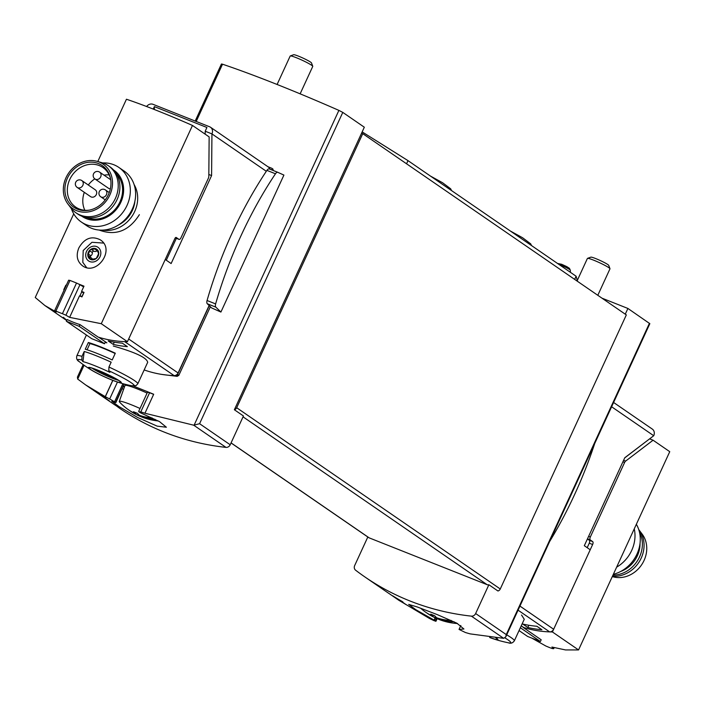 <?xml version="1.0" encoding="UTF-8"?>
<svg xmlns="http://www.w3.org/2000/svg" width="705" height="705" viewBox="0 0 705 705"><rect width="100%" height="100%" fill="white"/><g stroke="black" fill="none" stroke-linecap="round" stroke-linejoin="round"><path stroke-width="1.06" d="M107.433 399.638A298.109 259.405 -55.5 0 0 109.293 400.793L102.234 395.937A298.109 259.405 -55.5 0 0 105.988 398.175L104.975 397.488A298.109 259.405 124.5 0 1 95.668 391.733L96.673 392.429A298.109 259.405 -55.5 0 0 100.374 394.791L107.477 399.541M83.172 364.591L77.409 377.131L77.7 379.07L85.702 384.965L105.336 396.704A298.109 259.405 -55.5 0 0 109.68 398.959L115.867 402.599L111.778 401.321L119.092 406.635L137.616 417.466L157.144 426.128L166.38 427.239L159.471 421.59L140.427 412.795L139.026 411.861L140.788 411.879A298.109 259.405 -55.5 0 0 145.477 413.377L193.716 425.194L199.585 423.705L342.78 112.395L338.894 110.385A223.582 21.476 -155.3 0 0 222.524 64.208L221.432 63.996L195.188 121.049M106.164 399.021L113.857 404.265A298.109 259.405 124.5 0 0 116.545 406.01L119.559 408.248A298.109 259.405 -55.5 0 0 225.97 447.384A4.142 3.604 -55.5 0 0 230.209 444.767L243.445 415.985L234.368 409.746A3.313 2.882 -55.5 0 0 236.686 407.737L362.749 133.668L361.568 133.201L234.368 409.746M140.788 411.879L149.583 392.755L147.504 392.174L138.647 411.447L139.026 411.861M106.931 399.515L103.212 397.012A298.109 259.405 -55.5 0 0 106.931 399.515L106.948 399.471M102.481 396.501A298.109 259.405 -55.5 0 0 103.212 397.012M107.16 399.726L108.323 400.352A298.109 259.405 124.5 0 1 101.74 395.998L98.092 393.478A298.109 259.405 124.5 0 1 96.62 392.474A298.109 259.405 124.5 0 1 96.277 392.236M92.443 389.592L92.461 389.609A298.109 259.405 124.5 0 1 90.98 388.596L85.702 384.965M389.557 593.866A298.109 259.405 -55.5 0 0 390.826 594.764M386.675 591.927A298.109 259.405 -55.5 0 0 387.186 592.279A298.109 259.405 -55.5 0 0 388.57 593.222L389.468 593.804M435.893 621.29L433.91 620.585A298.109 259.405 124.5 0 1 429.504 618.479L398.854 600.299L389.821 594.033A298.109 259.405 124.5 0 1 386.173 591.583L381.819 588.587A298.109 259.405 -55.5 0 0 381.916 588.657L379.528 586.789A298.109 259.405 124.5 0 1 372.117 581.916L370.151 580.567A298.109 259.405 124.5 0 1 370.037 580.488L364.996 577.016A298.109 259.405 124.5 0 1 355.584 570.186A4.142 3.604 124.5 0 1 354.685 565.533L367.816 536.999M436.659 618.47L435.523 620.929L415.809 609.684L408.697 604.405L417.272 606.97L437.267 614.61L456.84 623.176L463.916 628.992L459.034 629.424L465.467 632.535A298.109 259.405 124.5 0 0 470.217 633.892L503.661 638.333L505.82 636.8L649.843 323.665L627.908 308.455L601.964 298.162M236.686 407.737L500.268 588.983A3.313 2.882 -55.5 0 1 497.95 590.993L488.873 584.753L475.637 613.526A4.142 3.604 124.5 0 1 471.407 616.144A298.109 259.405 124.5 0 1 364.996 577.016M404.388 603.603A298.109 259.405 -55.5 0 0 406.265 604.723L399.206 599.867A298.109 259.405 -55.5 0 0 402.978 602.044L401.973 601.347A298.109 259.405 124.5 0 1 392.588 595.76L393.601 596.456A298.109 259.405 -55.5 0 0 397.329 598.748L404.45 603.471M374.831 583.784A298.109 259.405 -55.5 0 0 374.945 583.863A298.109 259.405 -55.5 0 0 375.06 583.943L373.588 582.929A298.109 259.405 -55.5 0 0 377.677 585.67L378.999 586.622A298.109 259.405 -55.5 0 0 381.819 588.587M105.265 396.651L112.765 380.356M145.027 413.068L153.681 394.245A223.582 21.476 -155.3 0 0 133.192 386.005M210.372 306.737L178.823 375.351L177.166 376.347L161.938 374.434M273.064 170.443L272.985 169.103L271.795 168.284A0.828 0.723 -55.5 0 0 271.672 168.222L267.926 166.732M220.912 312.051L283.912 175.078L277.858 172.346A3.728 1.798 111.6 0 0 277.823 172.328A3.728 1.798 111.6 0 0 275.479 173.774A237.241 114.651 111.6 0 0 215.615 303.917A3.728 1.798 111.6 0 0 215.853 307.151L220.912 312.051L211.579 307.909L207.296 303.749A3.728 1.798 111.6 0 1 207.059 300.515A237.241 114.651 111.6 0 1 266.922 170.381A3.728 1.798 111.6 0 1 269.266 168.927A3.728 1.798 111.6 0 1 269.301 168.944L277.788 172.311M342.78 112.395L364.318 127.208L361.568 133.201M625.273 314.183L627.908 308.455M488.873 584.753A3.313 2.882 124.5 0 1 487.12 584.674L369.2 537.871A3.313 2.882 124.5 0 1 368.706 537.607L231.046 442.951M362.749 133.668L626.331 314.915L500.268 588.983M475.637 613.526L506.26 634.588L505.82 636.8M115.867 402.599L124.115 384.172M123.287 386.472A28.984 2.785 -155.3 0 0 124.362 387.212M123.428 386.173A28.984 2.785 -155.3 0 0 124.477 386.895M149.583 392.755L153.637 394.359M459.034 629.424L460.841 625.502M434.13 619.986L435.144 617.791M105.336 396.704L112.844 380.392M175.016 375.527A126.697 110.244 -55.5 0 0 176.012 375.553A1.657 1.445 -55.5 0 0 177.59 374.505L209.262 305.653M271.698 169.896L272.007 169.235A0.828 0.723 -55.5 0 0 271.795 168.284M549.636 541.528A237.241 114.651 111.6 0 0 594.712 443.542M420.647 608.23A61.176 61.176 0 0 0 422.683 609.948A61.132 53.192 -55.5 0 0 432.914 616.258A61.132 29.54 -68.4 0 1 430.737 614.143A60.612 52.743 -55.5 0 0 434.65 615.694A61.132 29.54 111.6 0 0 436.818 617.809A61.132 53.192 -55.5 0 0 451.244 620.462M454.17 621.828A61.132 53.192 124.5 0 1 438.774 619.149A61.132 29.54 111.6 0 0 441.251 620.285A61.132 29.54 111.6 0 0 441.374 620.321A60.612 52.743 124.5 0 1 437.461 618.77A61.132 29.54 -68.4 0 1 436.157 618.259A61.132 29.54 -68.4 0 1 434.862 617.598A61.132 53.192 124.5 0 1 430.711 615.474A61.132 53.192 124.5 0 1 426.622 612.821M577.298 280.431L587.406 258.453A12.417 1.19 24.7 0 1 587.512 258.365A12.417 1.19 24.7 0 1 593.645 260.171A12.417 1.19 24.7 0 1 609.975 268.702A12.417 1.19 24.7 0 1 609.975 268.825L597.805 295.298M587.512 258.365L590.852 257.149A9.879 0.952 24.7 0 1 595.734 258.585A9.879 0.952 24.7 0 1 608.723 265.371L609.975 268.702M438.774 619.149L439.056 618.523M437.461 618.77L437.761 618.118M434.862 617.598L435.373 616.487M432.914 616.258L433.381 615.236M140.013 408.477A23.362 2.247 24.7 0 0 131.024 404.652A23.362 2.247 24.7 0 0 119.277 401.427A23.362 2.247 24.7 0 0 119.656 402.158A61.176 61.176 0 0 0 125.464 407.534A61.132 53.192 -55.5 0 0 135.695 413.835A61.132 29.54 -68.4 0 1 133.518 411.729A60.612 52.743 -55.5 0 0 137.431 413.28A61.132 29.54 111.6 0 0 139.599 415.386A61.132 53.192 -55.5 0 0 152.121 417.942M155.082 419.343A61.132 53.192 124.5 0 1 141.555 416.726A61.132 29.54 111.6 0 0 144.031 417.862A61.132 29.54 111.6 0 0 144.155 417.906A60.612 52.743 124.5 0 1 140.242 416.355A61.132 29.54 -68.4 0 1 138.938 415.835A61.132 29.54 -68.4 0 1 137.642 415.174A61.132 53.192 124.5 0 1 133.492 413.051A61.132 53.192 124.5 0 1 129.403 410.398M119.277 401.427L124.961 385.538A24.842 2.388 24.7 0 1 137.449 388.966A24.842 2.388 24.7 0 1 147.098 393.073M277.1 84.477L290.187 56.03A12.417 1.19 24.7 0 1 290.284 55.951A12.417 1.19 24.7 0 1 296.426 57.748A12.417 1.19 24.7 0 1 312.756 66.279A12.417 1.19 24.7 0 1 312.756 66.411L300.136 93.844M290.284 55.951L293.632 54.734A9.879 0.952 24.7 0 1 298.515 56.162A9.879 0.952 24.7 0 1 311.504 62.956L312.756 66.279M141.555 416.726L141.837 416.1M140.242 416.355L140.542 415.703M137.642 415.174L138.154 414.064M135.695 413.835L136.162 412.822M577.562 281.383L576.1 276.228L408.001 160.634L362.167 131.897M574.654 279.383L576.1 276.228M406.556 163.789L408.001 160.634M134.911 201.163A26.913 23.415 124.5 0 1 132.346 210.539A26.913 23.415 124.5 0 1 118.563 224.93M78.854 247.913C75.849 255.404 77.012 261.326 82.362 265.679C96.488 276.571 115.946 249.438 100.181 239.77C91.544 235.585 84.441 238.299 78.854 247.913M66.693 320.528L44.917 305.556L35.25 297.501L73.734 213.835M97.792 161.533L126.442 99.238A124.212 11.932 -155.3 0 1 192.474 125.446L101.282 323.71L69.628 317.365L79.506 295.906A124.212 11.932 24.7 0 1 81.956 296.902L84.018 292.408A124.212 11.932 -155.3 0 0 81.569 291.412L83.983 286.168A124.212 11.932 -155.3 0 0 78.14 283.815M44.917 305.556L56.162 311.998M66.261 285.358A124.212 11.932 -155.3 0 0 65.829 285.19L63.758 289.685A124.212 11.932 24.7 0 1 64.199 289.852M99.194 230.059C115.567 236.166 128.962 231.037 139.37 214.681M98.524 252.425L98.347 254.276L96.25 258.497L90.778 259.528A6.001 5.226 -55.5 0 0 96.25 258.497A6.001 5.226 -55.5 0 0 98.753 253.069A6.001 5.226 -55.5 0 0 95.765 248.671A6.001 5.226 -55.5 0 0 90.293 249.711A6.001 5.226 -55.5 0 0 87.79 255.139A6.001 5.226 -55.5 0 0 90.778 259.528L88.301 256.003M92.461 259.184A3.481 3.023 -55.5 0 0 91.562 258.127L87.79 255.139L90.293 249.711L95.959 248.777M90.778 259.528L90.275 258.7L91.544 259.572M97.819 252.011L98.753 253.069M98.251 252.24L95.765 248.671M175.809 238.096A2.485 1.199 -68.4 0 1 175.686 238.061A2.485 1.199 -68.4 0 1 175.563 237.999L178.938 239.339A2.485 1.199 111.6 0 0 179.052 239.4A2.485 1.199 111.6 0 0 180.974 237.788L208.38 178.206A2.485 1.199 111.6 0 0 208.812 176.417L209.147 136.902L192.474 125.446M105.406 341.837L104.525 343.758L79.171 326.327L79.965 324.6L98.083 337.06A124.212 108.085 -55.5 0 0 127.429 341.687L174.884 238.519A1.657 0.802 111.6 0 1 176.171 237.444A1.657 0.802 111.6 0 1 176.241 237.488L178.938 239.339M79.965 324.6A124.212 108.085 124.5 0 1 67.16 319.524L66.367 321.242L91.721 338.673L104.525 343.758M127.429 341.687L101.282 323.71M83.631 286.935L79.956 284.697L65.917 315.223L69.628 317.365M83.384 292.654L81.859 291.606L79.832 296.029M79.956 284.697L76.528 283.031L62.428 313.681L65.917 315.223M76.528 283.031L69.989 280.44L55.898 311.081A124.212 108.085 -55.5 0 0 62.428 313.681M69.989 280.44L68.632 280.202L54.593 310.729L55.898 311.081M56.153 312.024L54.593 310.729M81.26 296.62L79.965 295.73L81.992 296.532L83.71 292.786L81.692 291.985M79.171 326.327L66.367 321.242M103.291 242.837A15.73 13.695 -55.5 0 0 102.798 242.723M90.54 257.422A1.243 1.084 -55.5 0 1 90.919 255.8A3.481 3.023 -55.5 0 0 92.381 252.628L89.896 250.918M92.381 252.628A1.243 1.084 -55.5 0 1 94.029 251.288A3.481 3.023 -55.5 0 0 96.938 250.901M134.1 184.551A29.813 25.944 124.5 0 1 134.708 211.474A29.813 25.944 124.5 0 1 102.763 230.121M102.683 162.934A33.126 28.826 124.5 0 1 118.837 167.42L124.124 171.051A33.126 28.826 124.5 0 1 132.311 209.041A33.126 28.826 124.5 0 1 86.592 225.635L81.304 222.004A33.126 28.826 124.5 0 1 71.337 208.521M118.837 167.42A33.126 28.826 124.5 0 1 127.023 205.402A33.126 28.826 124.5 0 1 81.304 222.004M113.611 169.993A28.041 24.402 124.5 0 1 120.828 202.344A28.041 24.402 124.5 0 1 81.842 216.206M86.53 217.51A26.913 23.415 -55.5 0 0 119.903 201.982A26.913 23.415 -55.5 0 0 116.519 173.906M84.838 210.275A24.014 20.894 124.5 0 1 84.309 192.324M88.284 185.01A24.014 20.894 124.5 0 1 94.814 178.867M104.023 175.157A24.014 20.894 124.5 0 1 109.152 174.919M110.359 188.781A4.142 3.604 124.5 0 1 108.411 188.217L94.963 178.973A4.142 3.604 -55.5 0 0 95.589 179.308A4.142 3.604 -55.5 0 0 100.498 177.263A4.142 3.604 -55.5 0 0 99.661 172.152A4.142 4.142 0 0 0 93.897 173.219A4.142 4.142 0 0 0 94.963 178.973M81.833 180.577L95.29 189.821A4.142 3.604 124.5 0 1 96.312 194.571A4.142 3.604 124.5 0 1 90.593 196.642L77.145 187.398A4.142 3.604 -55.5 0 0 77.77 187.733A4.142 3.604 -55.5 0 0 82.679 185.688A4.142 3.604 -55.5 0 0 81.833 180.577A4.142 4.142 0 0 0 76.078 181.643A4.142 4.142 0 0 0 77.145 187.398M89.262 210.143A24.014 20.894 124.5 0 1 75.655 207.067A24.014 20.894 124.5 0 1 72.051 175.439A24.014 20.894 124.5 0 1 102.868 167.49A24.014 20.894 124.5 0 1 110.614 179.088M108.447 194.501A25.221 21.943 124.5 0 1 88.601 210.266A25.221 21.943 124.5 0 1 64.966 191.575A25.221 21.943 124.5 0 1 84.574 163.049A25.221 21.943 124.5 0 1 110.491 178.427A25.221 21.943 124.5 0 1 108.447 194.501M109.821 195.047A26.913 23.415 124.5 0 1 67.839 203.877A26.913 23.415 124.5 0 1 68.623 173.086A26.913 23.415 124.5 0 1 97.096 161.33A26.913 23.415 124.5 0 1 109.821 195.047M97.096 161.33L101.864 162.688A28.57 24.86 124.5 0 1 108.314 165.701A28.57 24.86 124.5 0 1 115.373 198.466A28.57 24.86 124.5 0 1 75.937 212.787A28.57 24.86 124.5 0 1 70.808 207.843L67.839 203.877M108.314 165.701L109.989 166.865A28.57 24.86 124.5 0 1 117.048 199.63A28.57 24.86 124.5 0 1 77.62 213.941L75.937 212.787M578.558 649.939L669.75 451.676L653.086 440.211L625.643 461.088A2.485 1.199 -68.4 0 0 624.612 462.471L590.323 537.016A2.485 1.199 -68.4 0 0 590.297 539.96L592.649 541.581A2.485 1.199 -68.4 0 1 592.632 544.516L552.412 631.962L578.558 649.939L565.551 649.939L551.918 647.049L553.707 648.688L552.297 648.565A124.212 108.085 124.5 0 1 545.758 645.974L531.755 638.087M587.195 547.679L589.257 543.185L592.632 544.516M587.424 538.964L589.283 540.241A2.485 1.199 -68.4 0 1 589.257 543.185M624.718 457.889L646.229 441.427M649.631 438.845L653.086 440.211M552.412 631.962A124.212 108.085 124.5 0 1 523.066 627.335L523.154 627.133M523.066 627.335L541.184 639.796L540.391 641.515L527.587 636.439L519.056 630.57M540.391 641.515L520.361 627.741M554.121 647.789L553.707 648.688M616.637 567.155A33.126 28.826 -55.5 0 0 634.262 528.838M613.35 574.302A33.126 28.826 -55.5 0 0 636.351 524.282M612.292 576.584L612.989 576.778A26.913 23.415 -55.5 0 0 641.462 565.031A26.913 23.415 -55.5 0 0 642.246 534.24L639.276 530.266A28.57 24.86 -55.5 0 0 638.756 529.596M612.469 576.205A28.57 24.86 -55.5 0 0 639.752 560.907A28.57 24.86 -55.5 0 0 639.276 530.266M612.953 575.148A28.57 24.86 -55.5 0 0 637.69 560.378A28.57 24.86 -55.5 0 0 639.444 532.019M620.761 571.438A26.913 23.415 -55.5 0 0 640.034 543.405M527.807 627.512L522.766 624.048A124.212 108.085 124.5 0 0 536.884 626.269L541.925 629.732A124.212 108.085 124.5 0 1 527.807 627.512L528.847 625.256M524.229 619.237L521.559 615.033M613.597 402.467L652.301 429.081A5.799 5.041 124.5 0 1 653.729 435.725L624.78 457.748L584.322 545.705L590.217 549.759L553.654 629.257A4.142 3.604 124.5 0 1 549.662 631.891A124.212 108.085 124.5 0 1 523.762 627.556L521.242 625.82M496.382 638.06A18.092 1.736 24.7 0 1 495.518 639.461A18.092 1.736 24.7 0 1 493.385 638.818A18.092 1.736 24.7 0 1 489.649 637.461M489.913 637.487A17.519 1.683 -155.3 0 0 496.153 638.051M108.209 340.947A124.212 108.085 -55.5 0 0 122.326 343.168L127.367 346.631A124.212 108.085 -55.5 0 1 113.249 344.41L108.209 340.947M108.949 367.032L108.79 370.742A123.102 59.493 111.6 0 0 109.901 372.346A28.191 2.705 24.7 0 0 83.772 361.85A28.191 2.705 24.7 0 0 82.943 361.647A123.102 59.493 -68.4 0 1 81.833 360.043L81.992 356.333L84.221 351.495A33.54 3.225 24.7 0 1 111.17 362.194L108.949 367.032A33.54 3.225 24.7 0 1 137.775 383.837L147.697 362.273M82.943 361.647L84.221 351.495M147.671 362.264C146.807 357.717 135.351 352.306 113.302 346.032M85.252 349.248L88.354 342.507A33.54 3.225 24.7 0 1 115.303 353.205L112.21 359.947A33.54 3.225 24.7 0 0 85.252 349.248M105.186 342.304A124.212 108.085 -55.5 0 0 106.852 342.833L98.779 337.281A124.212 108.085 -55.5 0 0 124.688 341.625L174.109 375.606A4.142 3.604 -55.5 0 0 178.101 372.971L209.121 305.521M63.344 317.285A124.212 108.085 -55.5 0 0 66.825 320.255M144.172 369.931A124.212 108.085 -55.5 0 0 174.109 375.606M154.342 109.504L154.369 106.622L153.241 109.072M205.181 134.179L205.208 131.227L206.926 127.482L154.369 106.622M178.101 372.971L128.671 338.99L165.243 259.493L171.13 263.547L211.588 175.58L208.83 174.487M211.588 175.58L211.941 133.897A5.799 5.041 -55.5 0 0 210.513 127.252A5.799 5.041 -55.5 0 0 209.632 126.785L153.038 104.322A5.799 5.041 -55.5 0 0 146.605 106.508M205.208 131.227L211.941 133.897L266.314 171.289M166.292 260.215L176.356 238.334M270.033 169.235A5.799 5.041 -55.5 0 0 268.341 167.014L210.513 127.252M87.076 349.795L89.923 343.591L88.354 342.507M89.923 343.591A30.227 2.899 24.7 0 1 115.171 353.496M90.161 369.253A18.092 1.736 24.7 0 1 90.822 367.702A18.092 1.736 24.7 0 1 114.871 378.118A18.092 1.736 24.7 0 1 116.827 381.837A18.092 1.736 24.7 0 1 91.994 370.425A18.092 1.736 24.7 0 1 90.161 369.253M119.136 380.753A17.519 1.683 -155.3 0 0 118.555 380.365A17.519 1.683 -155.3 0 0 91.994 368.142A17.519 1.683 -155.3 0 0 90.628 369.438A17.519 1.683 -155.3 0 0 111.998 379.986A17.519 1.683 -155.3 0 0 119.136 380.753M114.756 378.136A12.787 1.225 24.7 0 1 113.857 377.836A12.787 1.225 24.7 0 1 96.964 370.072A12.787 1.225 24.7 0 1 96.153 369.579M103.556 372.645L107.081 375.069A12.258 1.181 -155.3 0 0 113.813 377.739L113.073 377.228M107.38 374.408L107.081 375.069M114.289 342.154L113.249 344.41M193.716 425.194L225.97 447.384M471.407 616.144L503.661 638.333M194.069 425.247L338.894 110.385M77.7 379.07L84.071 365.234M196.193 121.454L222.524 64.208M199.585 423.705L230.209 444.767M506.26 634.588L649.455 323.269M243.058 416.84L487.12 584.674M231.073 442.89L369.2 537.871M123.56 389.468A30.227 2.899 24.7 0 1 122.291 388.64M434.536 620.25L435.567 617.994M115.602 402.396L124.062 384.005M114.607 401.718L122.899 383.687M109.68 398.959L117.462 382.048M273.232 170.081L272.007 169.235M178.823 375.351L177.59 374.505M272.844 169.024L271.91 168.38M177.166 376.347L176.012 375.553M215.853 307.151L207.296 303.749M275.479 173.774L266.922 170.381M215.615 303.917L207.059 300.515M558.924 264.419A7.526 0.723 24.7 0 1 566.256 267.618A7.526 0.723 24.7 0 1 570.319 270.191L570.415 272.315M86.53 251.429A8.284 7.209 -55.5 0 0 93.659 261.925A8.284 7.209 -55.5 0 0 99.625 248.953A8.284 7.209 -55.5 0 0 86.53 251.429M90.919 255.8L88.433 254.091M94.029 251.288L91.553 249.579M96.682 250.301L94.752 248.971M100.727 196.757A4.142 3.604 -55.5 0 0 101.353 197.092A4.142 3.604 -55.5 0 0 106.261 195.047A4.142 3.604 -55.5 0 0 105.424 189.936A4.142 4.142 0 0 0 99.661 191.002A4.142 4.142 0 0 0 100.727 196.757L105.23 199.859M622.92 461.793L624.612 462.471M588.631 536.346L590.323 537.016M587.476 538.84L590.297 539.96M589.283 540.241L592.649 541.581M623.617 460.277L625.643 461.088M506.719 634.844A33.54 3.225 24.7 0 1 511.16 637.637A33.54 3.225 24.7 0 1 514.342 640.819L524.264 619.254M549.662 631.891L518.069 610.169M653.729 435.725L611.623 406.767M553.654 629.257L519.946 606.08M504.965 637.91A31.055 2.987 24.7 0 1 508.243 642.757A124.212 124.212 0 0 1 493.385 638.818M86.407 335.025L76.845 355.813A33.54 3.225 24.7 0 1 81.992 356.333M76.845 355.813C76.158 358.545 76.995 360.511 79.339 361.7A31.055 2.987 24.7 0 1 81.833 360.043M108.79 370.742A31.055 2.987 24.7 0 1 131.676 385.776L136.083 385.582L137.775 383.837M118.458 380.303A16.145 1.551 24.7 0 1 105.301 375.21A16.145 1.551 24.7 0 1 92.425 368.407A16.145 1.551 24.7 0 1 92.099 368.177M93.139 390.076L96.62 392.474M374.945 583.863L378.444 586.269M387.186 592.279L388.834 593.407M435.928 621.308L437.144 618.655M277.823 172.328L269.266 168.927M430.711 615.474A61.176 61.176 0 0 0 436.157 618.259M441.251 620.285A61.176 61.176 0 0 0 457.51 623.528M133.492 413.051A61.176 61.176 0 0 0 138.938 415.835M144.031 417.862A61.176 61.176 0 0 0 158.272 420.947M430.385 176.03L442.573 182.736L450.68 188.817L451.552 190.588M510.402 231.055L522.59 237.752L530.698 243.842L531.57 245.613M557.532 263.458L561.718 264.296L566.829 266.649L569.42 268.314L570.319 270.191M175.686 238.061L179.052 239.4M86.565 267.512L82.802 262.339L83.208 250.513L91.941 242.291L103.459 243.075M98.629 252.584L97.81 252.02M110.72 179.757L99.661 172.152M109.249 192.562L105.424 189.936M514.342 640.819C512.711 643.119 510.676 643.762 508.243 642.757M496.805 638.563L495.677 637.717M116.827 381.837A124.212 124.212 0 0 0 131.676 385.776M79.339 361.7A124.212 124.212 0 0 0 91.994 370.425M89.967 367.657L91.994 368.142M120.238 381.581L118.555 380.365M113.857 377.836L114.818 378.162M96.964 370.072L96.091 369.552"/></g></svg>
